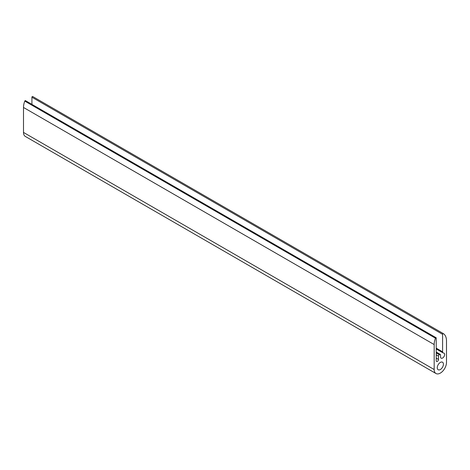 <?xml version="1.0" encoding="UTF-8"?>
<svg xmlns="http://www.w3.org/2000/svg" width="470" height="470" viewBox="0 0 470 470"><rect width="100%" height="100%" fill="white"/><g stroke="black" fill="none" stroke-linecap="round" stroke-linejoin="round"><path stroke-width="0.7" d="M443.422 364.197A4.353 2.515 -60 0 1 441.518 368.58A4.353 2.515 -60 0 1 438.163 369.749A4.353 2.515 -60 0 1 438.163 364.72A4.353 2.515 -60 0 1 442.517 362.206A4.353 2.515 -60 0 1 443.422 364.197M443.51 353.011A2.902 1.674 -60 0 1 444.05 353.146A2.902 1.674 -60 0 1 444.05 356.501A2.902 1.674 -60 0 1 441.148 358.175A2.902 1.674 -60 0 1 440.543 356.848L440.543 354.95A1.163 0.67 120 0 0 440.302 354.421A1.163 0.67 120 0 0 439.726 354.474L439.315 354.715A1.163 0.67 120 0 0 438.492 356.137L438.492 359.456A1.598 0.922 -60 0 1 437.793 361.066A1.598 0.922 -60 0 1 436.565 361.489A1.598 0.922 -60 0 1 436.231 360.76L436.231 338.001A0.582 0.335 120 0 0 435.467 338.206A13.941 8.049 120 0 0 434.18 344.569L434.18 369.532A8.713 5.029 120 0 0 435.984 373.521A8.713 5.029 120 0 0 442.699 371.188A8.713 5.029 120 0 0 446.5 362.417L446.5 340.926A16.262 9.388 120 0 0 443.304 333.588A0.582 0.335 120 0 0 442.599 334.323L442.599 351.842A2.321 1.339 120 0 0 443.081 352.905A2.321 1.339 120 0 0 443.51 353.011M32.618 96.479L443.298 333.582L32.624 96.485A0.582 0.335 120 0 0 31.919 97.219L31.919 104.375M25.556 100.891A0.582 0.335 120 0 0 24.787 101.103A13.941 8.049 120 0 0 23.5 107.465L23.5 132.428A8.713 5.029 120 0 0 25.304 136.417L435.984 373.521M436.231 348.164L442.599 351.842M31.919 97.219L442.599 334.323M23.5 132.428L434.18 369.532M23.5 107.465L434.18 344.569M24.787 101.103L435.467 338.206M436.231 358.152L438.492 359.456M436.231 354.832L438.492 356.137M436.231 352.935L439.315 354.715M436.231 352.459L439.726 354.474M436.231 348.952L443.081 352.905M25.433 100.627L436.113 337.73M436.231 352.071L440.302 354.421"/></g></svg>
